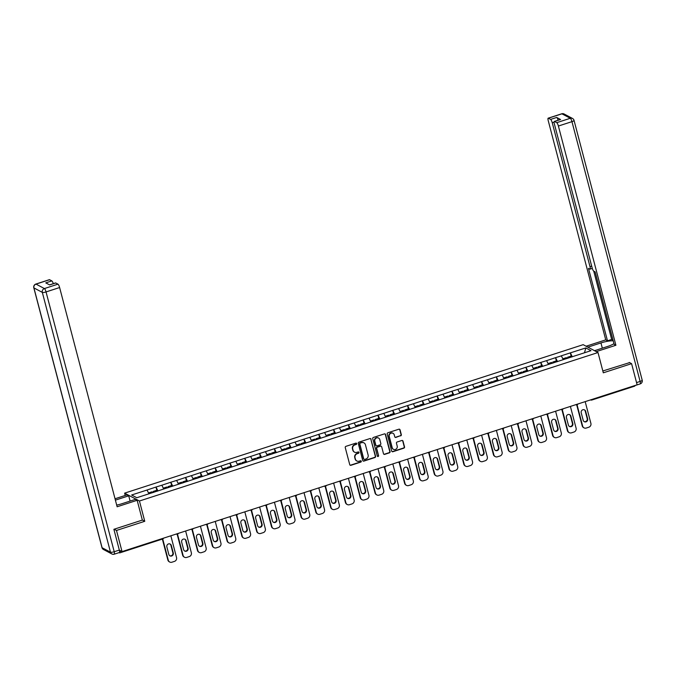 <?xml version="1.0" encoding="UTF-8"?>
<svg xmlns="http://www.w3.org/2000/svg" width="676" height="676" viewBox="0 0 676 676"><rect width="100%" height="100%" fill="white"/><g stroke="black" fill="none" stroke-linecap="round" stroke-linejoin="round"><path stroke-width="1.01" d="M356.666 443.591A0.701 0.668 118 0 0 355.838 443.135L345.943 446.337A1.006 0.955 118 0 0 345.259 447.588L349.737 464.649A1.006 0.955 118 0 0 350.92 465.299L360.815 462.097A0.701 0.668 118 0 0 360.967 460.812A0.701 0.668 118 0 0 360.46 460.77L359.184 461.184A3.219 3.042 118 0 1 355.407 459.114L355.035 457.694A3.219 3.042 118 0 1 357.215 453.697L358.5 453.275A0.701 0.668 118 0 0 358.652 451.99A0.701 0.668 118 0 0 358.153 451.948L356.869 452.362A3.219 3.042 118 0 1 353.092 450.3L352.72 448.872A3.219 3.042 118 0 1 354.908 444.876L356.184 444.462A0.701 0.668 118 0 0 356.666 443.591M354.418 452.092A3.219 3.042 118 0 1 352.796 450.14L352.424 448.72A3.219 3.042 118 0 1 354.613 444.723L355.889 444.309A0.701 0.668 118 0 0 356.184 443.118M350.058 465.147A1.006 0.955 118 0 0 350.624 465.139L360.519 461.936A0.701 0.668 118 0 0 360.807 460.753M356.734 460.914A3.219 3.042 118 0 1 355.111 458.953L354.739 457.534A3.219 3.042 118 0 1 356.92 453.537L358.204 453.123A0.701 0.668 118 0 0 358.5 451.931M400.631 435.885A1.006 0.955 118 0 0 401.316 434.634L400.057 429.843A1.006 0.955 118 0 0 398.882 429.201L387.889 432.758A1.006 0.955 118 0 0 387.213 434.009L391.683 451.069A1.006 0.955 118 0 0 392.866 451.72L403.851 448.163A1.006 0.955 118 0 0 404.535 446.912L403.014 441.124A1.006 0.955 118 0 0 401.84 440.482L397.133 442.003A1.006 0.955 118 0 0 396.457 443.253L397.209 446.118A2.696 2.543 118 0 1 393.449 449.303A2.696 2.543 118 0 1 392.224 447.732L389.275 436.502A2.696 2.543 118 0 1 393.035 433.316A2.696 2.543 118 0 1 394.26 434.888L394.75 436.755A1.006 0.955 118 0 0 395.933 437.406L400.336 435.724A1.006 0.955 118 0 0 401.02 434.474L399.761 429.691A1.006 0.955 118 0 0 399.448 429.192M114.168 529.215L116.492 530.449L144.765 521.297L139.442 501.009L597.998 352.534L603.313 372.814L631.587 363.663L637.13 384.813L122.043 551.599L119.356 550.171M116.492 530.449L122.043 551.599M371.099 439.223A1.006 0.955 118 0 0 369.924 438.572L358.931 442.129A1.006 0.955 118 0 0 358.255 443.38L362.725 460.449A1.006 0.955 118 0 0 363.908 461.091L374.893 457.534A1.006 0.955 118 0 0 375.577 456.283L370.803 439.062A1.006 0.955 118 0 0 370.49 438.572M373.414 437.448L384.399 433.891A1.006 0.955 118 0 1 385.582 434.533L390.06 451.593A1.006 0.955 118 0 1 389.376 452.844L384.669 454.373A1.006 0.955 118 0 1 383.495 453.723L381.678 446.802A1.006 0.955 118 0 0 380.495 446.16L377.377 447.166A1.006 0.955 118 0 0 376.693 448.416L378.585 455.624A0.701 0.668 118 0 1 377.605 456.452A0.701 0.668 118 0 1 377.284 456.047L372.73 438.699A1.006 0.955 118 0 1 373.414 437.448M139.442 501.009L124.621 493.142L583.177 344.667L597.998 352.534M571.169 356.091L570.324 352.88L561.308 355.796L563.26 359.649M570.324 352.88L585.83 347.937L590.985 350.675L136.797 497.739L131.634 495.001L147.055 490.007L148.914 493.818M156.815 490.252L155.97 487.041L147.055 490.007M155.97 487.041L161.851 485.216L163.71 489.027M171.611 485.461L170.774 482.25L161.851 485.216M170.774 482.25L176.647 480.425L178.515 484.236M186.415 480.67L185.57 477.459L176.647 480.425M185.57 477.459L191.443 475.634L193.311 479.436M201.211 475.879L200.366 472.668L191.443 475.634M200.366 472.668L206.248 470.842L208.107 474.645M216.007 471.087L215.171 467.877L206.248 470.842M215.171 467.877L221.044 466.051L222.903 469.854M230.812 466.296L229.967 463.085L221.044 466.051M229.967 463.085L235.84 461.26L237.707 465.063M245.608 461.505L244.763 458.294L235.84 461.26M244.763 458.294L250.635 456.469L252.503 460.272M260.404 456.714L259.559 453.503L250.635 456.469M259.559 453.503L265.44 451.678L267.299 455.48M275.2 451.923L274.363 448.712L265.44 451.678M274.363 448.712L280.236 446.887L282.095 450.689M290.004 447.132L289.159 443.921L280.236 446.887M289.159 443.921L295.032 442.096L296.899 445.898M304.8 442.341L303.955 439.13L295.032 442.096M303.955 439.13L309.828 437.304L311.695 441.107M319.596 437.549L318.751 434.338L309.828 437.304M318.751 434.338L324.632 432.513L326.491 436.316M334.392 432.758L333.555 429.547L324.632 432.513M333.555 429.547L339.428 427.722L341.287 431.525M349.196 427.967L348.351 424.756L339.428 427.722M348.351 424.756L354.224 422.931L356.091 426.733M363.992 423.176L363.147 419.965L354.224 422.931M363.147 419.965L369.02 418.131L370.887 421.942M378.788 418.385L377.943 415.174L369.02 418.131M377.943 415.174L383.824 413.34L385.683 417.151M393.584 413.594L392.748 410.383L383.824 413.34M392.748 410.383L398.62 408.549L400.479 412.36M408.389 408.803L407.543 405.583L398.62 408.549M407.543 405.583L413.416 403.758L415.284 407.569M423.184 404.011L422.339 400.792L413.416 403.758M422.339 400.792L428.221 398.967L430.08 402.778M437.98 399.22L437.135 396.001L428.221 398.967M437.135 396.001L443.017 394.176L444.876 397.987M452.776 394.421L451.94 391.21L443.017 394.176M451.94 391.21L457.813 389.384L459.672 393.195M467.581 389.63L466.736 386.418L457.813 389.384M466.736 386.418L472.608 384.593L474.476 388.404M482.377 384.838L481.532 381.627L472.608 384.593M481.532 381.627L487.413 379.802L489.272 383.613M497.173 380.047L496.336 376.836L487.413 379.802M496.336 376.836L502.209 375.011L504.068 378.813M511.977 375.256L511.132 372.045L502.209 375.011M511.132 372.045L517.005 370.22L518.872 374.022M526.773 370.465L525.928 367.254L517.005 370.22M525.928 367.254L531.801 365.429L533.668 369.231M541.569 365.674L540.724 362.463L531.801 365.429M540.724 362.463L546.605 360.638L548.464 364.44M556.365 360.883L555.528 357.672L546.605 360.638M555.528 357.672L561.401 355.846M555.613 357.722L557.506 361.592M540.817 362.513L542.71 366.384M526.021 367.305L527.914 371.175M511.217 372.096L513.118 375.966M496.421 376.887L498.313 380.757M481.625 381.678L483.517 385.548M466.829 386.469L468.722 390.339M452.024 391.26L453.926 395.13M437.228 396.051L439.121 399.922M422.432 400.843L424.325 404.713M407.628 405.634L409.529 409.504M392.832 410.425L394.725 414.295M378.036 415.216L379.929 419.086M363.24 420.007L365.133 423.877M348.436 424.798L350.337 428.668M333.64 429.59L335.533 433.46M318.844 434.381L320.737 438.259M304.048 439.172L305.941 443.05M289.243 443.963L291.145 447.842M274.448 448.754L276.34 452.633M259.652 453.554L261.544 457.424M244.856 458.345L246.748 462.215M230.051 463.136L231.952 467.006M215.255 467.927L217.148 471.797M200.459 472.718L202.352 476.588M185.663 477.51L187.556 481.38M170.859 482.301L172.76 486.171M156.063 487.092L157.956 490.962M119.103 552.613L119.711 552.9L119.677 551.667L121.232 551.168M631.587 363.663L629.255 362.429M636.555 382.591L640.113 381.441A3.076 0.718 72.1 0 1 640.172 383.9L635.051 385.557A3.076 0.718 -107.9 0 1 634.891 385.54L634.705 386.097M125.229 495.457L124.621 493.142M570.409 352.931L572.31 356.801M585.83 347.937L584.478 352.779M144.765 521.297L142.315 519.996M363.046 460.939A1.006 0.955 118 0 0 363.612 460.939L374.597 457.382A1.006 0.955 118 0 0 375.281 456.131L370.803 439.062M360.308 443.126A0.701 0.668 118 0 0 359.826 444.005L363.756 458.979A0.701 0.668 118 0 0 364.584 459.435L365.936 458.996A3.219 3.042 118 0 0 368.116 454.999L365.429 444.757A3.219 3.042 118 0 0 361.66 442.695L360.012 442.974A0.701 0.668 118 0 0 359.531 443.845L359.826 444.005M363.941 459.291A0.701 0.668 118 0 1 363.46 458.827L359.531 443.845M363.815 442.805A3.219 3.042 118 0 0 361.364 442.535L361.66 442.695M360.012 442.974L361.364 442.535M383.807 454.221A1.006 0.955 118 0 0 384.374 454.213L389.08 452.692A1.006 0.955 118 0 0 389.756 451.441L385.286 434.372A1.006 0.955 118 0 0 384.965 433.882M381.061 446.152A1.006 0.955 118 0 0 380.199 445.999L377.081 447.005A1.006 0.955 118 0 0 376.397 448.256L378.585 455.624M377.462 456.359A0.701 0.668 118 0 0 378.29 455.463M379.794 439.62A2.696 2.543 118 0 0 375.721 438.403A2.696 2.543 118 0 0 374.808 441.234L375.848 445.197A1.006 0.955 118 0 0 377.031 445.839L380.149 444.833A1.006 0.955 118 0 0 380.833 443.583L379.794 439.62M378.416 437.98A2.696 2.543 118 0 0 374.512 441.082L374.808 441.234M376.169 445.687A1.006 0.955 118 0 1 375.552 445.036L374.512 441.082M395.071 437.254A1.006 0.955 118 0 0 395.637 437.245L400.336 435.724M392.883 433.24A2.696 2.543 118 0 0 388.979 436.341L389.275 436.502M393.305 449.219A2.696 2.543 118 0 1 391.928 447.58L388.979 436.341M392.004 451.568A1.006 0.955 118 0 0 392.57 451.56L403.555 448.002A1.006 0.955 118 0 0 404.24 446.752L402.719 440.972A1.006 0.955 118 0 0 402.406 440.473M167.851 559.998L168.299 560.235A3.076 2.907 118 0 0 169.701 562.026L169.254 561.79A3.076 2.907 -62 0 1 167.851 559.998L162.367 539.085M169.989 543.969A2.408 2.281 -62 0 1 170.876 545.236L172.853 552.774A2.408 2.281 -62 0 1 169.718 555.731M168.299 560.235L162.722 538.975M169.701 562.026A3.076 2.907 118 0 0 171.898 562.212L174.467 561.384A3.076 2.907 118 0 0 176.546 557.565L170.842 535.798M166.862 546.918A2.408 2.281 -62 0 1 170.225 544.07A2.408 2.281 -62 0 1 171.324 545.473L173.293 553.01A2.408 2.281 -62 0 1 169.938 555.858A2.408 2.281 -62 0 1 168.839 554.455L166.862 546.918M152.455 492.745L152.016 491.815L148.492 492.948M157.339 491.165L156.9 490.227L153.241 491.41L153.689 492.348M153.291 492.474L153.241 491.41M182.647 555.207L183.095 555.444A3.076 2.907 118 0 0 184.497 557.235L184.049 556.999A3.076 2.907 -62 0 1 182.647 555.207L177.154 534.26M184.793 539.169A2.408 2.281 -62 0 1 185.672 540.445L187.649 547.982A2.408 2.281 -62 0 1 184.523 550.94M183.095 555.444L177.518 534.175M184.497 557.235A3.076 2.907 118 0 0 186.703 557.421L189.263 556.593A3.076 2.907 118 0 0 191.35 552.774L185.638 531.006M181.658 542.127A2.408 2.281 -62 0 1 185.021 539.279A2.408 2.281 -62 0 1 186.12 540.682L188.097 548.219A2.408 2.281 -62 0 1 184.734 551.067A2.408 2.281 -62 0 1 183.635 549.664L181.658 542.127M167.251 487.954L166.811 487.024L163.288 488.157M172.135 486.374L171.696 485.436L168.045 486.619L168.485 487.557M168.096 487.683L168.045 486.619M197.451 550.416L197.891 550.653A3.076 2.907 118 0 0 199.293 552.444L198.854 552.207A3.076 2.907 -62 0 1 197.451 550.416L191.95 529.469M199.589 534.378A2.408 2.281 -62 0 1 200.476 535.654L202.445 543.191A2.408 2.281 -62 0 1 199.319 546.149M197.891 550.653L192.314 529.384M199.293 552.444A3.076 2.907 118 0 0 201.499 552.63L204.059 551.802A3.076 2.907 118 0 0 206.146 547.982L200.434 526.215M196.463 537.335A2.408 2.281 -62 0 1 199.817 534.488A2.408 2.281 -62 0 1 200.916 535.891L202.893 543.428A2.408 2.281 -62 0 1 199.53 546.276A2.408 2.281 -62 0 1 198.431 544.873L196.463 537.335M182.055 483.163L181.607 482.225L178.084 483.365M186.939 481.582L186.491 480.644L182.841 481.827L183.28 482.765M182.892 482.892L182.841 481.827M212.247 545.625L212.695 545.862A3.076 2.907 118 0 0 214.089 547.653L213.65 547.416A3.076 2.907 -62 0 1 212.247 545.625L206.755 524.677M214.385 529.587A2.408 2.281 -62 0 1 215.272 530.863L217.25 538.4A2.408 2.281 -62 0 1 214.115 541.358M212.695 545.862L207.109 524.593M214.089 547.653A3.076 2.907 118 0 0 216.295 547.839L218.855 547.002A3.076 2.907 118 0 0 220.942 543.191L215.238 521.424M211.258 532.544A2.408 2.281 -62 0 1 214.613 529.697A2.408 2.281 -62 0 1 215.712 531.099L217.689 538.637A2.408 2.281 -62 0 1 214.334 541.484A2.408 2.281 -62 0 1 213.236 540.082L211.258 532.544M196.851 478.371L196.403 477.433L192.888 478.574M201.735 476.791L201.287 475.853L197.637 477.036L198.085 477.974M197.688 478.101L197.637 477.036M227.043 540.834L227.491 541.07A3.076 2.907 118 0 0 228.894 542.862L228.446 542.625A3.076 2.907 -62 0 1 227.043 540.834L221.551 519.886M229.189 524.796A2.408 2.281 -62 0 1 230.068 526.072L232.045 533.609A2.408 2.281 -62 0 1 228.91 536.558M227.491 541.07L221.914 519.802M228.894 542.862A3.076 2.907 118 0 0 231.099 543.048L233.659 542.211A3.076 2.907 118 0 0 235.738 538.392L230.034 516.633M226.054 527.753A2.408 2.281 -62 0 1 229.417 524.906A2.408 2.281 -62 0 1 230.516 526.308L232.493 533.846A2.408 2.281 -62 0 1 229.13 536.693A2.408 2.281 -62 0 1 228.032 535.291L226.054 527.753M211.647 473.58L211.208 472.642L207.684 473.783M216.531 472L216.092 471.062L212.441 472.245L212.881 473.183M212.484 473.31L212.441 472.245M241.839 536.043L242.287 536.279A3.076 2.907 118 0 0 243.69 538.071L243.242 537.834A3.076 2.907 -62 0 1 241.839 536.043L236.346 515.095M243.985 520.005A2.408 2.281 -62 0 1 244.864 521.28L246.841 528.818A2.408 2.281 -62 0 1 243.715 531.767M242.287 536.279L236.71 515.011M243.69 538.071A3.076 2.907 118 0 0 245.895 538.248L248.455 537.42A3.076 2.907 118 0 0 250.542 533.601L244.83 511.842M240.85 522.962A2.408 2.281 -62 0 1 244.213 520.114A2.408 2.281 -62 0 1 245.312 521.517L247.289 529.054A2.408 2.281 -62 0 1 243.926 531.902A2.408 2.281 -62 0 1 242.828 530.491L240.85 522.962M226.443 468.789L226.004 467.851L222.48 468.992M231.327 467.209L230.888 466.271L227.237 467.454L227.677 468.383M227.288 468.519L227.237 467.454M116.694 505.107A11.534 2.636 -14.7 0 0 121.925 503.721L135.403 499.361L137.144 500.291L117.134 506.772L59.615 287.537L46.053 291.931L114.21 551.726L119.331 550.07L113.881 529.3L142.34 520.089L137.144 500.291M115.393 500.139L128.727 495.821L126.978 494.891L115.03 498.761M130.113 501.077L128.727 495.821M49.585 279.712L36.014 284.106A3.076 0.718 -107.9 0 0 35.828 284.072L49.39 279.678A3.076 0.718 72.1 0 1 49.585 279.712L51.832 280.912A3.076 0.718 72.1 0 1 53.303 283.658M49.542 284.883L55.525 282.94A3.076 0.718 72.1 0 1 55.719 282.974L57.967 284.165A3.076 0.718 72.1 0 1 59.615 287.537M51.832 280.912L45.765 282.872L49.644 284.934L55.719 282.974M119.331 550.07A3.076 0.718 72.1 0 1 119.39 552.52L114.269 554.185A3.076 0.718 -107.9 0 0 114.21 551.726A3.076 0.701 165.3 0 1 110.475 552.174L42.318 292.378L33.927 287.925L102.084 547.721L110.475 552.174A3.076 2.907 -62 0 0 111.878 553.974A3.076 3.076 0 0 0 114.269 554.185A3.076 0.718 -107.9 0 1 114.083 554.151A3.076 2.907 -62 0 1 111.878 553.974L103.487 549.512A3.076 2.907 118 0 1 102.084 547.721A3.076 0.701 165.3 0 1 101.958 547.577A3.076 3.076 0 0 0 103.487 549.512M587.866 347.151L600.947 342.918A11.534 2.636 -14.7 0 1 613.242 340.839M594.534 350.692L607.614 346.458A11.534 2.636 -14.7 0 0 613.977 343.645M596.283 351.621L615.904 345.267L614.154 344.346L595.159 271.904L593.765 271.169A3.076 0.718 -107.9 0 1 592.117 267.797L554.362 123.894A3.076 0.718 -107.9 0 1 554.303 121.443L560.37 119.475A3.076 0.718 72.1 0 1 560.565 119.508L556.678 117.447A3.076 0.718 72.1 0 1 558.148 120.193M593.748 271.16L611.662 339.445L613.073 340.197M611.662 339.445L607.487 340.797L605.738 339.867L548.228 120.641A3.076 0.718 -107.9 0 1 548.168 118.182A3.076 0.718 -107.9 0 1 548.354 118.216L550.61 119.407L556.678 117.447M586.117 346.222L605.738 339.867M615.904 345.267L558.393 126.04A3.076 0.718 -107.9 0 0 556.745 122.669L554.489 121.469A3.076 0.718 -107.9 0 0 554.303 121.443M554.083 122.187L552.258 122.779L590.013 266.682A3.076 0.718 -107.9 0 1 590.063 269.132A3.076 0.718 -107.9 0 1 589.878 269.107L588.483 268.364L607.487 340.797M552.258 122.779A3.076 0.718 -107.9 0 0 550.61 119.407M629.618 362.615L602.84 370.98M256.643 531.252L257.083 531.488A3.076 2.907 118 0 0 258.485 533.279L258.046 533.043A3.076 2.907 -62 0 1 256.643 531.252L251.142 510.304M258.781 515.213A2.408 2.281 -62 0 1 259.668 516.489L261.637 524.027A2.408 2.281 -62 0 1 258.511 526.976M257.083 531.488L251.506 510.219M258.485 533.279A3.076 2.907 118 0 0 260.691 533.457L263.251 532.629A3.076 2.907 118 0 0 265.338 528.809L259.626 507.051M255.655 518.171A2.408 2.281 -62 0 1 259.009 515.323A2.408 2.281 -62 0 1 260.108 516.726L262.085 524.263A2.408 2.281 -62 0 1 258.722 527.111A2.408 2.281 -62 0 1 257.624 525.7L255.655 518.171M241.248 463.998L240.8 463.06L237.284 464.201M246.132 462.409L245.684 461.48L242.033 462.663L242.481 463.592M242.084 463.719L242.033 462.663M271.439 526.46L271.887 526.697A3.076 2.907 118 0 0 273.29 528.488L272.842 528.252A3.076 2.907 -62 0 1 271.439 526.46L265.947 505.513M273.577 510.422A2.408 2.281 -62 0 1 274.464 511.698L276.442 519.236A2.408 2.281 -62 0 1 273.307 522.185M271.887 526.697L266.302 505.428M273.29 528.488A3.076 2.907 118 0 0 275.487 528.666L278.047 527.838A3.076 2.907 118 0 0 280.134 524.018L274.431 502.26M270.451 513.38A2.408 2.281 -62 0 1 273.805 510.532A2.408 2.281 -62 0 1 274.904 511.935L276.881 519.472A2.408 2.281 -62 0 1 273.526 522.32A2.408 2.281 -62 0 1 272.428 520.909L270.451 513.38M256.043 459.207L255.596 458.269L252.08 459.41M260.928 457.618L260.48 456.689L256.829 457.872L257.277 458.801M256.88 458.928L256.829 457.872M286.235 521.669L286.683 521.906A3.076 2.907 118 0 0 288.086 523.697L287.638 523.461A3.076 2.907 -62 0 1 286.235 521.669L280.743 500.722M288.382 505.631A2.408 2.281 -62 0 1 289.26 506.907L291.238 514.444A2.408 2.281 -62 0 1 288.103 517.393M286.683 521.906L281.106 500.637M288.086 523.697A3.076 2.907 118 0 0 290.291 523.875L292.852 523.047A3.076 2.907 118 0 0 294.939 519.227L289.227 497.468M285.247 508.589A2.408 2.281 -62 0 1 288.61 505.741A2.408 2.281 -62 0 1 289.708 507.144L291.686 514.681A2.408 2.281 -62 0 1 288.322 517.529A2.408 2.281 -62 0 1 287.224 516.118L285.247 508.589M270.839 454.416L270.4 453.478L266.876 454.618M275.724 452.827L275.284 451.898L271.634 453.081L272.073 454.01M271.684 454.137L271.634 453.081M301.04 516.878L301.479 517.106A3.076 2.907 118 0 0 302.882 518.906L302.434 518.669A3.076 2.907 -62 0 1 301.04 516.878L295.539 495.93M303.178 500.84A2.408 2.281 -62 0 1 304.056 502.116L306.034 509.653A2.408 2.281 -62 0 1 302.907 512.602M301.479 517.106L295.902 495.846M302.882 518.906A3.076 2.907 118 0 0 305.087 519.083L307.648 518.255A3.076 2.907 118 0 0 309.735 514.436L304.023 492.677M300.043 503.797A2.408 2.281 -62 0 1 303.406 500.941A2.408 2.281 -62 0 1 304.504 502.352L306.481 509.881A2.408 2.281 -62 0 1 303.118 512.738A2.408 2.281 -62 0 1 302.02 511.326L300.043 503.797M285.635 449.625L285.196 448.687L281.672 449.827M290.528 448.036L290.08 447.106L286.43 448.289L286.869 449.219M286.48 449.346L286.43 448.289M315.836 512.078L316.275 512.315A3.076 2.907 118 0 0 317.678 514.115L317.238 513.878A3.076 2.907 -62 0 1 315.836 512.078L310.335 491.139M317.974 496.049A2.408 2.281 -62 0 1 318.861 497.325L320.838 504.854A2.408 2.281 -62 0 1 317.703 507.811M316.275 512.315L310.698 491.055M317.678 514.115A3.076 2.907 118 0 0 319.883 514.292L322.444 513.464A3.076 2.907 118 0 0 324.531 509.645L318.818 487.886M314.847 499.006A2.408 2.281 -62 0 1 318.202 496.15A2.408 2.281 -62 0 1 319.3 497.561L321.277 505.09A2.408 2.281 -62 0 1 317.914 507.946A2.408 2.281 -62 0 1 316.816 506.535L314.847 499.006M300.44 444.825L299.992 443.895L296.477 445.036M305.324 443.245L304.876 442.315L301.226 443.498L301.673 444.428M301.276 444.555L301.226 443.498M330.632 507.287L331.079 507.524A3.076 2.907 118 0 0 332.482 509.324L332.034 509.087A3.076 2.907 -62 0 1 330.632 507.287L325.139 486.348M332.769 491.258A2.408 2.281 -62 0 1 333.657 492.534L335.634 500.063A2.408 2.281 -62 0 1 332.499 503.02M331.079 507.524L325.494 486.264M332.482 509.324A3.076 2.907 118 0 0 334.679 509.501L337.24 508.673A3.076 2.907 118 0 0 339.327 504.854L333.623 483.087M329.643 494.215A2.408 2.281 -62 0 1 333.006 491.359A2.408 2.281 -62 0 1 334.105 492.77L336.073 500.299A2.408 2.281 -62 0 1 332.719 503.155A2.408 2.281 -62 0 1 331.62 501.744L329.643 494.215M315.236 440.034L314.788 439.104L311.273 440.245M320.12 438.454L319.68 437.524L316.022 438.707L316.469 439.637M316.072 439.763L316.022 438.707M345.428 502.496L345.875 502.733A3.076 2.907 118 0 0 347.278 504.533L346.83 504.296A3.076 2.907 -62 0 1 345.428 502.496L339.935 481.557M347.574 486.466A2.408 2.281 -62 0 1 348.453 487.742L350.43 495.271A2.408 2.281 -62 0 1 347.303 498.229M345.875 502.733L340.298 481.473M347.278 504.533A3.076 2.907 118 0 0 349.484 504.71L352.044 503.882A3.076 2.907 118 0 0 354.131 500.063L348.419 478.295M344.439 489.424A2.408 2.281 -62 0 1 347.802 486.568A2.408 2.281 -62 0 1 348.9 487.979L350.878 495.508A2.408 2.281 -62 0 1 347.515 498.364A2.408 2.281 -62 0 1 346.416 496.953L344.439 489.424M330.032 435.243L329.592 434.313L326.069 435.454M334.916 433.662L334.476 432.733L330.826 433.916L331.265 434.845M330.877 434.972L330.826 433.916M360.232 497.705L360.671 497.942A3.076 2.907 118 0 0 362.074 499.741L361.635 499.505A3.076 2.907 -62 0 1 360.232 497.705L354.731 476.757M362.37 481.675A2.408 2.281 -62 0 1 363.249 482.951L365.226 490.48A2.408 2.281 -62 0 1 362.099 493.438M360.671 497.942L355.094 476.681M362.074 499.741A3.076 2.907 118 0 0 364.279 499.919L366.84 499.091A3.076 2.907 118 0 0 368.927 495.271L363.215 473.504M359.235 484.633A2.408 2.281 -62 0 1 362.598 481.777A2.408 2.281 -62 0 1 363.696 483.188L365.674 490.717A2.408 2.281 -62 0 1 362.311 493.573A2.408 2.281 -62 0 1 361.212 492.162L359.235 484.633M344.828 430.451L344.388 429.522L340.865 430.663M349.72 428.871L349.272 427.942L345.622 429.125L346.061 430.054M345.673 430.181L345.622 429.125M375.028 492.914L375.467 493.15A3.076 2.907 118 0 0 376.87 494.95L376.431 494.714A3.076 2.907 -62 0 1 375.028 492.914L369.535 471.966M377.166 476.884A2.408 2.281 -62 0 1 378.053 478.16L380.03 485.689A2.408 2.281 -62 0 1 376.895 488.647M375.467 493.15L369.89 471.89M376.87 494.95A3.076 2.907 118 0 0 379.075 495.128L381.636 494.3A3.076 2.907 118 0 0 383.723 490.48L378.011 468.713M374.039 479.842A2.408 2.281 -62 0 1 377.394 476.986A2.408 2.281 -62 0 1 378.492 478.397L380.47 485.926A2.408 2.281 -62 0 1 377.115 488.782A2.408 2.281 -62 0 1 376.017 487.371L374.039 479.842M359.632 425.66L359.184 424.731L355.669 425.872M364.516 424.08L364.068 423.151L360.418 424.334L360.866 425.263M360.469 425.39L360.418 424.334M389.824 488.123L390.272 488.359A3.076 2.907 118 0 0 391.674 490.159L391.227 489.923A3.076 2.907 -62 0 1 389.824 488.123L384.331 467.175M391.962 472.093A2.408 2.281 -62 0 1 392.849 473.369L394.826 480.898A2.408 2.281 -62 0 1 391.691 483.855M390.272 488.359L384.695 467.099M391.674 490.159A3.076 2.907 118 0 0 393.871 490.337L396.44 489.508A3.076 2.907 118 0 0 398.519 485.689L392.815 463.922M388.835 475.051A2.408 2.281 -62 0 1 392.198 472.194A2.408 2.281 -62 0 1 393.297 473.606L395.266 481.135A2.408 2.281 -62 0 1 391.911 483.982A2.408 2.281 -62 0 1 390.812 482.579L388.835 475.051M374.428 420.869L373.98 419.94L370.465 421.08M379.312 419.289L378.873 418.36L375.214 419.542L375.662 420.472M375.264 420.599L375.214 419.542M404.62 483.332L405.068 483.568A3.076 2.907 118 0 0 406.47 485.368L406.022 485.131A3.076 2.907 -62 0 1 404.62 483.332L399.127 462.384M406.766 467.302A2.408 2.281 -62 0 1 407.645 468.578L409.622 476.107A2.408 2.281 -62 0 1 406.496 479.064M405.068 483.568L399.491 462.308M406.47 485.368A3.076 2.907 118 0 0 408.676 485.545L411.236 484.717A3.076 2.907 118 0 0 413.323 480.898L407.611 459.131M403.631 470.251A2.408 2.281 -62 0 1 406.994 467.403A2.408 2.281 -62 0 1 408.093 468.814L410.07 476.343A2.408 2.281 -62 0 1 406.707 479.191A2.408 2.281 -62 0 1 405.608 477.788L403.631 470.251M389.224 416.078L388.784 415.149L385.261 416.289M394.108 414.498L393.669 413.568L390.018 414.751L390.458 415.681M390.069 415.808L390.018 414.751M419.424 478.54L419.864 478.777A3.076 2.907 118 0 0 421.266 480.577L420.827 480.34A3.076 2.907 -62 0 1 419.424 478.54L413.923 457.593M421.562 462.511A2.408 2.281 -62 0 1 422.441 463.787L424.418 471.316A2.408 2.281 -62 0 1 421.292 474.273M419.864 478.777L414.287 457.517M421.266 480.577A3.076 2.907 118 0 0 423.472 480.754L426.032 479.926A3.076 2.907 118 0 0 428.119 476.107L422.407 454.34M418.427 465.46A2.408 2.281 -62 0 1 421.79 462.612A2.408 2.281 -62 0 1 422.889 464.023L424.866 471.552A2.408 2.281 -62 0 1 421.503 474.4A2.408 2.281 -62 0 1 420.404 472.997L418.427 465.46M404.02 411.287L403.58 410.357L400.057 411.498M408.912 409.707L408.465 408.777L404.814 409.96L405.254 410.89M404.865 411.016L404.814 409.96M434.22 473.749L434.66 473.986A3.076 2.907 118 0 0 436.062 475.786L435.623 475.549A3.076 2.907 -62 0 1 434.22 473.749L428.728 452.802M436.358 457.72A2.408 2.281 -62 0 1 437.245 458.996L439.223 466.524A2.408 2.281 -62 0 1 436.088 469.482M434.66 473.986L429.083 452.726M436.062 475.786A3.076 2.907 118 0 0 438.268 475.963L440.828 475.135A3.076 2.907 118 0 0 442.915 471.316L437.203 449.548M433.232 460.669A2.408 2.281 -62 0 1 436.586 457.821A2.408 2.281 -62 0 1 437.685 459.232L439.662 466.761A2.408 2.281 -62 0 1 436.307 469.609A2.408 2.281 -62 0 1 435.209 468.206L433.232 460.669M418.824 406.496L418.376 405.566L414.861 406.707M423.708 404.916L423.26 403.986L419.61 405.161L420.058 406.099M419.661 406.225L419.61 405.161M449.016 468.958L449.464 469.195A3.076 2.907 118 0 0 450.867 470.986L450.419 470.758A3.076 2.907 -62 0 1 449.016 468.958L443.524 448.011M451.154 452.928A2.408 2.281 -62 0 1 452.041 454.204L454.018 461.733A2.408 2.281 -62 0 1 450.884 464.691M449.464 469.195L443.887 447.935M450.867 470.986A3.076 2.907 118 0 0 453.064 471.172L455.632 470.344A3.076 2.907 118 0 0 457.711 466.524L452.007 444.757M448.027 455.877A2.408 2.281 -62 0 1 451.391 453.03A2.408 2.281 -62 0 1 452.489 454.433L454.458 461.97A2.408 2.281 -62 0 1 451.103 464.818A2.408 2.281 -62 0 1 450.005 463.415L448.027 455.877M433.62 401.705L433.181 400.775L429.657 401.916M438.504 400.124L438.065 399.186L434.406 400.369L434.854 401.307M434.457 401.434L434.406 400.369M463.812 464.167L464.26 464.404A3.076 2.907 118 0 0 465.663 466.195L465.215 465.958A3.076 2.907 -62 0 1 463.812 464.167L458.32 443.219M465.958 448.137A2.408 2.281 -62 0 1 466.837 449.405L468.814 456.942A2.408 2.281 -62 0 1 465.688 459.9M464.26 464.404L458.683 443.143M465.663 466.195A3.076 2.907 118 0 0 467.868 466.381L470.428 465.553A3.076 2.907 118 0 0 472.516 461.733L466.803 439.966M462.823 451.086A2.408 2.281 -62 0 1 466.187 448.239A2.408 2.281 -62 0 1 467.285 449.641L469.262 457.179A2.408 2.281 -62 0 1 465.899 460.026A2.408 2.281 -62 0 1 464.801 458.624L462.823 451.086M448.416 396.913L447.977 395.984L444.453 397.116M453.3 395.333L452.861 394.395L449.21 395.578L449.65 396.516M449.261 396.643L449.21 395.578M478.616 459.376L479.056 459.612A3.076 2.907 118 0 0 480.459 461.404L480.019 461.167A3.076 2.907 -62 0 1 478.616 459.376L473.115 438.428M480.754 443.338A2.408 2.281 -62 0 1 481.642 444.614L483.61 452.151A2.408 2.281 -62 0 1 480.484 455.109M479.056 459.612L473.479 438.352M480.459 461.404A3.076 2.907 118 0 0 482.664 461.59L485.224 460.762A3.076 2.907 118 0 0 487.312 456.942L481.599 435.175M477.628 446.295A2.408 2.281 -62 0 1 480.982 443.448A2.408 2.281 -62 0 1 482.081 444.85L484.058 452.388A2.408 2.281 -62 0 1 480.695 455.235A2.408 2.281 -62 0 1 479.597 453.833L477.628 446.295M463.221 392.122L462.773 391.193L459.249 392.325M468.105 390.542L467.657 389.604L464.006 390.787L464.446 391.725M464.057 391.852L464.006 390.787M493.412 454.585L493.86 454.821A3.076 2.907 118 0 0 495.255 456.613L494.815 456.376A3.076 2.907 -62 0 1 493.412 454.585L487.92 433.637M495.55 438.547A2.408 2.281 -62 0 1 496.438 439.822L498.415 447.36A2.408 2.281 -62 0 1 495.28 450.317M493.86 454.821L488.275 433.553M495.255 456.613A3.076 2.907 118 0 0 497.46 456.799L500.02 455.97A3.076 2.907 118 0 0 502.107 452.151L496.404 430.384M492.424 441.504A2.408 2.281 -62 0 1 495.778 438.656A2.408 2.281 -62 0 1 496.877 440.059L498.854 447.597A2.408 2.281 -62 0 1 495.5 450.444A2.408 2.281 -62 0 1 494.401 449.041L492.424 441.504M478.017 387.331L477.569 386.402L474.053 387.534M482.901 385.751L482.453 384.813L478.802 385.996L479.25 386.934M478.853 387.061L478.802 385.996M508.208 449.793L508.656 450.03A3.076 2.907 118 0 0 510.059 451.822L509.611 451.585A3.076 2.907 -62 0 1 508.208 449.793L502.716 428.846M510.355 433.755A2.408 2.281 -62 0 1 511.233 435.031L513.211 442.569A2.408 2.281 -62 0 1 510.076 445.526M508.656 450.03L503.079 428.761M510.059 451.822A3.076 2.907 118 0 0 512.264 452.007L514.825 451.171A3.076 2.907 118 0 0 516.903 447.36L511.2 425.593M507.22 436.713A2.408 2.281 -62 0 1 510.583 433.865A2.408 2.281 -62 0 1 511.681 435.268L513.659 442.805A2.408 2.281 -62 0 1 510.295 445.653A2.408 2.281 -62 0 1 509.197 444.25L507.22 436.713M492.812 382.54L492.373 381.602L488.849 382.743M497.697 380.96L497.257 380.022L493.598 381.205L494.046 382.143M493.649 382.27L493.598 381.205M523.004 445.002L523.452 445.239A3.076 2.907 118 0 0 524.855 447.03L524.407 446.794A3.076 2.907 -62 0 1 523.004 445.002L517.512 424.055M525.151 428.964A2.408 2.281 -62 0 1 526.029 430.24L528.007 437.778A2.408 2.281 -62 0 1 524.88 440.735M523.452 445.239L517.875 423.97M524.855 447.03A3.076 2.907 118 0 0 527.06 447.216L529.621 446.38A3.076 2.907 118 0 0 531.708 442.569L525.996 420.802M522.016 431.922A2.408 2.281 -62 0 1 525.379 429.074A2.408 2.281 -62 0 1 526.477 430.477L528.455 438.014A2.408 2.281 -62 0 1 525.091 440.862A2.408 2.281 -62 0 1 523.993 439.459L522.016 431.922M507.608 377.749L507.169 376.811L503.645 377.952M512.492 376.169L512.053 375.231L508.403 376.414L508.842 377.352M508.453 377.478L508.403 376.414M537.809 440.211L538.248 440.448A3.076 2.907 118 0 0 539.651 442.239L539.211 442.003A3.076 2.907 -62 0 1 537.809 440.211L532.308 419.264M539.947 424.173A2.408 2.281 -62 0 1 540.834 425.449L542.803 432.986A2.408 2.281 -62 0 1 539.676 435.935M538.248 440.448L532.671 419.179M539.651 442.239A3.076 2.907 118 0 0 541.856 442.425L544.417 441.589A3.076 2.907 118 0 0 546.504 437.769L540.792 416.01M536.82 427.131A2.408 2.281 -62 0 1 540.175 424.283A2.408 2.281 -62 0 1 541.273 425.686L543.25 433.223A2.408 2.281 -62 0 1 539.887 436.071A2.408 2.281 -62 0 1 538.789 434.668L536.82 427.131M522.413 372.958L521.965 372.02L518.45 373.16M527.297 371.377L526.849 370.44L523.199 371.623L523.647 372.552M523.249 372.687L523.199 371.623M552.605 435.42L553.053 435.657A3.076 2.907 118 0 0 554.455 437.448L554.007 437.211A3.076 2.907 -62 0 1 552.605 435.42L547.112 414.472M554.742 419.382A2.408 2.281 -62 0 1 555.63 420.658L557.607 428.195A2.408 2.281 -62 0 1 554.472 431.144M553.053 435.657L547.467 414.388M554.455 437.448A3.076 2.907 118 0 0 556.652 437.625L559.213 436.797A3.076 2.907 118 0 0 561.3 432.978L555.596 411.219M551.616 422.339A2.408 2.281 -62 0 1 554.971 419.492A2.408 2.281 -62 0 1 556.069 420.894L558.046 428.432A2.408 2.281 -62 0 1 554.692 431.28A2.408 2.281 -62 0 1 553.593 429.868L551.616 422.339M537.209 368.166L536.761 367.229L533.246 368.369M542.093 366.578L541.645 365.648L537.995 366.831L538.442 367.761M538.045 367.896L537.995 366.831M567.401 430.629L567.848 430.865A3.076 2.907 118 0 0 569.251 432.657L568.803 432.42A3.076 2.907 -62 0 1 567.401 430.629L561.908 409.681M569.547 414.591A2.408 2.281 -62 0 1 570.426 415.867L572.403 423.404A2.408 2.281 -62 0 1 569.268 426.353M567.848 430.865L562.271 409.597M569.251 432.657A3.076 2.907 118 0 0 571.457 432.834L574.017 432.006A3.076 2.907 118 0 0 576.104 428.187L570.392 406.428M566.412 417.548A2.408 2.281 -62 0 1 569.775 414.701A2.408 2.281 -62 0 1 570.874 416.103L572.851 423.641A2.408 2.281 -62 0 1 569.488 426.488A2.408 2.281 -62 0 1 568.389 425.077L566.412 417.548M552.005 363.375L551.565 362.437L548.042 363.578M556.889 361.787L556.449 360.857L552.799 362.04L553.238 362.97M552.85 363.096L552.799 362.04M582.205 425.838L582.644 426.074A3.076 2.907 118 0 0 584.047 427.866L583.599 427.629A3.076 2.907 -62 0 1 582.205 425.838L576.704 404.89M584.343 409.8A2.408 2.281 -62 0 1 585.222 411.076L587.199 418.613A2.408 2.281 -62 0 1 584.072 421.562M582.644 426.074L577.067 404.806M584.047 427.866A3.076 2.907 118 0 0 586.253 428.043L588.813 427.215A3.076 2.907 118 0 0 590.9 423.396L585.188 401.637M581.208 412.757A2.408 2.281 -62 0 1 584.571 409.909A2.408 2.281 -62 0 1 585.669 411.312L587.647 418.85A2.408 2.281 -62 0 1 584.284 421.697A2.408 2.281 -62 0 1 583.185 420.286L581.208 412.757M566.801 358.584L566.361 357.646L562.838 358.787M571.693 356.996L571.245 356.066L567.595 357.249L568.034 358.179M567.646 358.305L567.595 357.249M162.586 538.966L162.772 538.409M591.923 399.457L591.728 400.015A1.538 1.453 -62 0 1 590.57 399.888L590.63 399.922A1.538 1.538 0 0 0 591.83 400.031L634.798 386.114M177.382 534.175A1.538 1.453 -62 0 1 176.225 534.057L176.284 534.091A1.538 1.538 0 0 0 178.413 533.347M192.178 529.384A1.538 1.453 -62 0 1 191.021 529.266L191.08 529.3A1.538 1.538 0 0 0 193.209 528.556M206.983 524.593A1.538 1.453 -62 0 1 205.817 524.475L205.876 524.508A1.538 1.538 0 0 0 208.005 523.765M221.779 519.802A1.538 1.453 -62 0 1 220.621 519.683L220.672 519.717A1.538 1.538 0 0 0 222.81 518.974M236.575 515.011A1.538 1.453 -62 0 1 235.417 514.892L235.476 514.918A1.538 1.538 0 0 0 237.606 514.183M251.371 510.219A1.538 1.453 -62 0 1 250.213 510.101L250.272 510.127A1.538 1.538 0 0 0 252.401 509.391M266.175 505.428A1.538 1.453 -62 0 1 265.009 505.302L265.068 505.335A1.538 1.538 0 0 0 267.197 504.6M280.971 500.637A1.538 1.453 -62 0 1 279.813 500.51L279.872 500.544A1.538 1.538 0 0 0 282.002 499.809M295.767 495.846A1.538 1.453 -62 0 1 294.609 495.719L294.668 495.753A1.538 1.538 0 0 0 296.798 495.009M310.563 491.055A1.538 1.453 -62 0 1 309.405 490.928L309.464 490.962A1.538 1.538 0 0 0 311.594 490.218M325.367 486.264A1.538 1.453 -62 0 1 324.201 486.137L324.26 486.171A1.538 1.538 0 0 0 326.398 485.427M340.163 481.473A1.538 1.453 -62 0 1 339.006 481.346L339.065 481.38A1.538 1.538 0 0 0 341.194 480.636M354.959 476.681A1.538 1.453 -62 0 1 353.801 476.555L353.861 476.588A1.538 1.538 0 0 0 355.99 475.845M369.764 471.89A1.538 1.453 -62 0 1 368.597 471.763L368.657 471.797A1.538 1.538 0 0 0 370.786 471.054M384.56 467.099A1.538 1.453 -62 0 1 383.393 466.972L383.453 467.006A1.538 1.538 0 0 0 385.59 466.263M399.355 462.308A1.538 1.453 -62 0 1 398.198 462.181L398.257 462.215A1.538 1.538 0 0 0 400.386 461.471M414.151 457.517A1.538 1.453 -62 0 1 412.994 457.39L413.053 457.424A1.538 1.538 0 0 0 415.182 456.68M428.956 452.717A1.538 1.453 -62 0 1 427.79 452.599L427.849 452.633A1.538 1.538 0 0 0 429.978 451.889M443.752 447.926A1.538 1.453 -62 0 1 442.594 447.808M458.548 443.135A1.538 1.453 -62 0 1 457.39 443.017L457.449 443.05A1.538 1.538 0 0 0 459.579 442.307M473.344 438.344A1.538 1.453 -62 0 1 472.186 438.225L472.245 438.259A1.538 1.538 0 0 0 474.375 437.516M488.148 433.553A1.538 1.453 -62 0 1 486.982 433.434L487.041 433.468A1.538 1.538 0 0 0 489.17 432.724M502.944 428.761A1.538 1.453 -62 0 1 501.786 428.643M517.74 423.97A1.538 1.453 -62 0 1 516.582 423.852L516.641 423.886A1.538 1.538 0 0 0 518.771 423.142M532.536 419.179A1.538 1.453 -62 0 1 531.378 419.061L531.437 419.086A1.538 1.538 0 0 0 533.567 418.351M547.34 414.388A1.538 1.453 -62 0 1 546.174 414.27L546.233 414.295A1.538 1.538 0 0 0 548.363 413.56M562.136 409.597A1.538 1.453 -62 0 1 560.979 409.47M576.932 404.806A1.538 1.453 -62 0 1 575.775 404.679L575.834 404.713A1.538 1.538 0 0 0 577.963 403.978M170.876 545.236L171.324 545.473M172.853 552.774L173.293 553.01M185.672 540.445L186.12 540.682M187.649 547.982L188.097 548.219M200.476 535.654L200.916 535.891M202.445 543.191L202.893 543.428M215.272 530.863L215.712 531.099M217.25 538.4L217.689 538.637M230.068 526.072L230.516 526.308M232.045 533.609L232.493 533.846M244.864 521.28L245.312 521.517M246.841 528.818L247.289 529.054M35.828 284.072A3.076 3.076 0 0 0 33.8 287.782A3.076 0.701 165.3 0 0 33.927 287.925A3.076 2.907 -62 0 1 36.014 284.106L44.405 288.559L57.967 284.165M44.405 288.559A3.076 2.907 118 0 0 42.318 292.378A3.076 0.701 165.3 0 0 46.053 291.931A3.076 0.718 -107.9 0 0 44.405 288.559M560.565 119.508L554.489 121.469M556.745 122.669L570.307 118.275L561.917 113.821L548.354 118.216M642.073 380.047A3.076 0.701 165.3 0 1 642.2 380.191A3.076 0.701 165.3 0 1 640.113 381.441L571.955 121.646L558.393 126.04M590.013 266.682L591.677 266.141M602.324 348.174L600.947 342.918M570.307 118.275A3.076 0.718 72.1 0 1 571.955 121.646A3.076 0.701 165.3 0 0 574.042 120.396A3.076 3.076 0 0 0 572.513 118.452A3.076 2.907 118 0 0 570.307 118.275M561.917 113.821A3.076 2.907 -62 0 1 564.122 113.999A3.076 3.076 0 0 0 561.731 113.788A3.076 0.718 72.1 0 1 561.917 113.821M640.172 383.9A3.076 3.076 0 0 0 642.2 380.191L574.042 120.396A3.076 0.701 165.3 0 0 573.916 120.252A3.076 2.907 118 0 0 572.513 118.452L564.122 113.999M259.668 516.489L260.108 516.726M261.637 524.027L262.085 524.263M274.464 511.698L274.904 511.935M276.442 519.236L276.881 519.472M289.26 506.907L289.708 507.144M291.238 514.444L291.686 514.681M304.056 502.116L304.504 502.352M306.034 509.653L306.481 509.881M318.861 497.325L319.3 497.561M320.838 504.854L321.277 505.09M333.657 492.534L334.105 492.77M335.634 500.063L336.073 500.299M348.453 487.742L348.9 487.979M350.43 495.271L350.878 495.508M363.249 482.951L363.696 483.188M365.226 490.48L365.674 490.717M378.053 478.16L378.492 478.397M380.03 485.689L380.47 485.926M392.849 473.369L393.297 473.606M394.826 480.898L395.266 481.135M407.645 468.578L408.093 468.814M409.622 476.107L410.07 476.343M422.441 463.787L422.889 464.023M424.418 471.316L424.866 471.552M437.245 458.996L437.685 459.232M439.223 466.524L439.662 466.761M452.041 454.204L452.489 454.433M454.018 461.733L454.458 461.97M466.837 449.405L467.285 449.641M468.814 456.942L469.262 457.179M481.642 444.614L482.081 444.85M483.61 452.151L484.058 452.388M496.438 439.822L496.877 440.059M498.415 447.36L498.854 447.597M511.233 435.031L511.681 435.268M513.211 442.569L513.659 442.805M526.029 430.24L526.477 430.477M528.007 437.778L528.455 438.014M540.834 425.449L541.273 425.686M542.803 432.986L543.25 433.223M555.63 420.658L556.069 420.894M557.607 428.195L558.046 428.432M570.426 415.867L570.874 416.103M572.403 423.404L572.851 423.641M585.222 411.076L585.669 411.312M587.199 418.613L587.647 418.85M119.711 552.9L162.679 538.983A1.538 1.538 0 0 0 163.617 538.138M442.586 447.808L442.645 447.842A1.538 1.538 0 0 0 444.783 447.098M501.778 428.643L501.837 428.677A1.538 1.538 0 0 0 503.975 427.933M560.97 409.479L561.038 409.504A1.538 1.538 0 0 0 563.167 408.769M33.8 287.782L101.958 547.577M561.731 113.788L548.168 118.182M590.063 269.132L592.294 268.414"/></g></svg>
